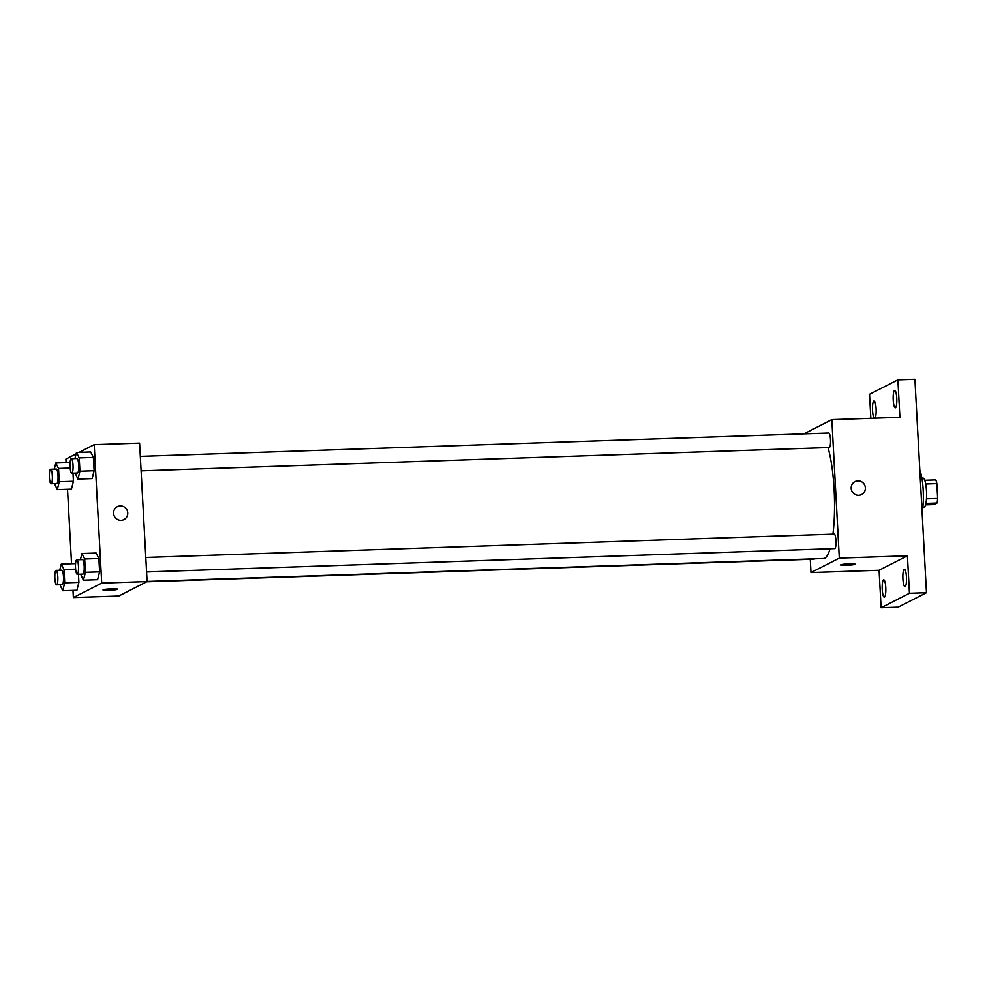 <?xml version="1.0" encoding="UTF-8"?>
<svg xmlns="http://www.w3.org/2000/svg" width="987" height="987" viewBox="0 0 987 987"><rect width="100%" height="100%" fill="white"/><g stroke="black" fill="none" stroke-linecap="round" stroke-linejoin="round"><path stroke-width="1.48" d="M925.683 484.025L936.848 483.642A13.793 2.862 -91.9 0 0 935.775 479.941L924.733 480.311M936.848 483.642L937.65 498.447A13.793 2.862 -91.9 0 1 937.033 503.012L933.998 504.567L925.559 504.85M926.472 498.83L937.65 498.447M925.917 503.395L937.033 503.012M921.883 478.177L923.042 478.127A14.509 3.01 88.1 0 1 926.497 491.131A14.509 3.01 88.1 0 1 924.029 507.133L922.87 507.17M922.117 512.315A26.118 5.428 -91.9 0 0 919.835 470.17M870.855 418.315L869.547 394.282L897.886 379.835L914.9 379.255L926.46 592.718L898.133 607.165L881.107 607.745L879.084 570.252L907.411 555.792L909.446 593.298L926.46 592.718M897.886 379.835L899.91 417.328L831.831 419.635L839.32 558.099L907.411 555.792M858.665 495.314A7.254 7.057 -117 0 1 854.976 481.644A7.254 7.057 -117 0 1 864.563 484.888A7.254 7.057 -117 0 1 858.665 495.314M906.448 577.037A8.71 1.814 88.1 0 1 904.98 586.636A8.71 1.814 88.1 0 1 902.908 578.838A8.71 1.814 88.1 0 1 904.388 569.24A8.71 1.814 88.1 0 1 906.448 577.037M885.771 587.586A8.71 1.814 88.1 0 1 884.29 597.184A8.71 1.814 88.1 0 1 882.23 589.387A8.71 1.814 88.1 0 1 883.698 579.788A8.71 1.814 88.1 0 1 885.771 587.586M909.446 593.298L881.107 607.745M839.32 558.099L810.993 572.559L879.084 570.252M810.993 572.559L810.278 559.296M874.26 418.204A8.71 1.814 88.1 0 1 872.545 410.543A8.71 1.814 88.1 0 1 874.013 400.944A8.71 1.814 88.1 0 1 876.086 408.741A8.71 1.814 88.1 0 1 874.938 418.18M896.764 398.18A8.71 1.814 88.1 0 1 895.295 407.791A8.71 1.814 88.1 0 1 893.223 399.994A8.71 1.814 88.1 0 1 894.703 390.383A8.71 1.814 88.1 0 1 896.764 398.18M147.1 581.454L823.528 558.506A62.452 12.979 -91.9 0 0 824.774 558.173A62.452 12.979 -91.9 0 0 830.079 548.772M832.929 534.152A62.452 12.979 -91.9 0 0 828.007 447.58M803.924 433.873L831.831 419.635M146.582 571.942L834.731 548.612A7.254 1.505 -91.9 0 0 834.879 548.575A7.254 1.505 -91.9 0 0 835.977 540.962A7.254 1.505 -91.9 0 0 834.237 534.115L145.792 557.458M141.104 470.873L829.265 447.53A7.254 1.505 -91.9 0 0 829.401 447.493A7.254 1.505 -91.9 0 0 830.511 439.881A7.254 1.505 -91.9 0 0 828.772 433.034L140.327 456.376M814.485 558.815A7.254 1.505 88.1 0 1 814.053 559.16L146.681 581.799M840.764 564.798A7.254 0.691 -3.1 0 1 848.573 563.836A7.254 0.691 -3.1 0 1 855.1 564.169A7.254 0.691 -3.1 0 1 847.895 565.243A7.254 0.691 -3.1 0 1 840.616 564.946A7.254 0.691 -3.1 0 1 840.764 564.798M854.976 481.644A7.254 7.057 -117 0 1 864.563 484.888A7.254 7.057 -117 0 1 861.565 494.561M79.096 452.367L94.209 444.656L139.599 443.114L147.1 581.577L118.773 596.025L73.371 597.567L72.989 590.386M94.209 444.656L101.71 583.12L147.1 581.577M121.043 520.322A7.254 7.057 -117 0 1 117.367 506.652A7.254 7.057 -117 0 1 126.953 509.909A7.254 7.057 -117 0 1 121.043 520.322M69.991 462.521L55.815 463.002L58.529 468.455L59.257 481.779L57.258 489.651L54.507 483.655M73.001 473.18L73.433 481.298L71.434 489.17L73.433 481.298L73.001 473.18M96.146 553.053L98.873 558.506L99.601 571.831L97.59 579.702L99.601 571.831L98.873 558.506L96.146 553.053L81.97 553.534L84.685 558.987L85.413 572.312L83.414 580.183L80.663 574.187M66.067 462.656L65.882 459.103L76.135 453.872M71.545 563.737L67.511 489.305M101.71 583.12L73.371 597.567M90.681 451.972L93.395 457.425L94.123 470.75L92.124 478.621L94.123 470.75L93.395 457.425L90.681 451.972L76.492 452.453L79.219 457.906L79.935 471.231L77.936 479.102L75.185 473.106M75.468 563.602L61.28 564.083L64.007 569.536L64.723 582.861L62.724 590.732L59.973 584.736M78.466 574.261L78.911 582.379L76.912 590.251L78.911 582.379L78.466 574.261M103.141 589.819A7.254 0.691 -3.1 0 1 110.963 588.844A7.254 0.691 -3.1 0 1 117.49 589.177A7.254 0.691 -3.1 0 1 110.273 590.263A7.254 0.691 -3.1 0 1 102.993 589.967A7.254 0.691 -3.1 0 1 103.141 589.819M117.49 589.177A7.254 0.691 -3.1 0 1 110.273 590.251A7.254 0.691 -3.1 0 1 102.993 589.967M117.354 506.652A7.254 7.057 -117 0 1 126.953 509.909A7.254 7.057 -117 0 1 123.955 519.581M59.726 570.227L61.28 564.083M56.58 584.847L62.255 584.662A7.254 1.505 -91.9 0 0 62.391 584.612A7.254 1.505 -91.9 0 0 63.501 577A7.254 1.505 -91.9 0 0 61.762 570.153L56.086 570.35A7.254 1.505 -91.9 0 0 54.828 577.654A7.254 1.505 -91.9 0 0 56.58 584.847A7.254 1.505 -91.9 0 0 56.715 584.81A7.254 1.505 -91.9 0 0 57.826 577.198A7.254 1.505 -91.9 0 0 56.086 570.35M64.007 569.536L75.641 569.141M64.723 582.861L78.911 582.379M62.724 590.732L76.912 590.251M54.248 469.146L55.815 463.002M51.102 483.766L56.777 483.581A7.254 1.505 -91.9 0 0 56.925 483.544A7.254 1.505 -91.9 0 0 58.023 475.919A7.254 1.505 -91.9 0 0 56.284 469.072L50.608 469.269A7.254 1.505 -91.9 0 0 49.35 476.573A7.254 1.505 -91.9 0 0 51.102 483.766A7.254 1.505 -91.9 0 0 51.25 483.729A7.254 1.505 -91.9 0 0 52.348 476.116A7.254 1.505 -91.9 0 0 50.608 469.269M58.529 468.455L70.163 468.06M59.257 481.779L73.433 481.298M57.258 489.651L71.434 489.17M80.403 559.678L81.97 553.534M77.257 574.298L82.933 574.101A7.254 1.505 -91.9 0 0 83.081 574.064A7.254 1.505 -91.9 0 0 84.179 566.452A7.254 1.505 -91.9 0 0 82.439 559.604L76.764 559.802A7.254 1.505 -91.9 0 0 75.505 567.093A7.254 1.505 -91.9 0 0 77.257 574.298A7.254 1.505 -91.9 0 0 77.405 574.261A7.254 1.505 -91.9 0 0 78.504 566.649A7.254 1.505 -91.9 0 0 76.764 559.802M84.685 558.987L98.873 558.506M85.413 572.312L99.601 571.831M83.414 580.183L97.59 579.702M74.926 458.597L76.492 452.453M71.792 473.217L77.455 473.032A7.254 1.505 -91.9 0 0 77.603 472.983A7.254 1.505 -91.9 0 0 78.713 465.37A7.254 1.505 -91.9 0 0 76.974 458.523L71.298 458.721A7.254 1.505 -91.9 0 0 70.04 466.024A7.254 1.505 -91.9 0 0 71.792 473.217A7.254 1.505 -91.9 0 0 71.928 473.18A7.254 1.505 -91.9 0 0 73.038 465.568A7.254 1.505 -91.9 0 0 71.298 458.721M79.219 457.906L93.395 457.425M79.935 471.231L94.123 470.75M77.936 479.102L92.124 478.621"/></g></svg>
